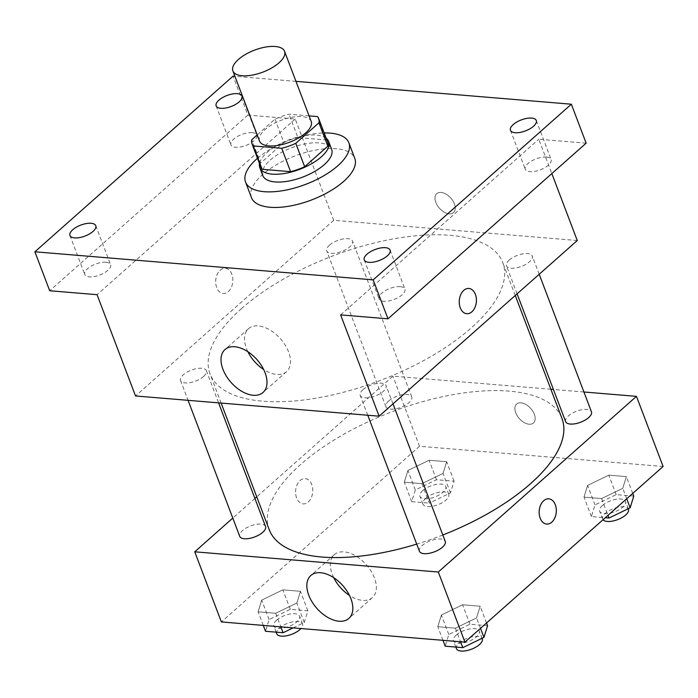 <?xml version="1.0" encoding="UTF-8"?>
<svg xmlns="http://www.w3.org/2000/svg" width="698" height="698" viewBox="0 0 698 698"><rect width="100%" height="100%" fill="white"/><g stroke="black" fill="none" stroke-linecap="round" stroke-linejoin="round"><path stroke-width="0.52" stroke-dasharray="3.49 2.62" d="M259.534 141.057A27.632 11.761 159.2 0 1 265.066 129.566A27.632 11.761 159.2 0 1 292.13 117.203A27.632 11.761 159.2 0 1 311.195 121.435M309.083 115.877L289.016 114.21A35.668 15.181 159.2 0 0 274.96 119.157L257.196 134.906M317.494 116.575L326.376 139.949L297.898 137.585L289.016 114.21M274.96 119.157L283.842 142.532L260.668 163.07L251.795 139.696M283.842 142.532A35.668 15.181 159.2 0 1 297.898 137.585M326.376 139.949A35.668 15.181 159.2 0 1 327.589 141.956M260.904 167.284A35.668 15.181 159.2 0 1 260.668 163.07M326.184 138.283A36.846 15.679 -20.8 0 0 316.264 135.107A36.846 15.679 -20.8 0 0 280.753 143.448A36.846 15.679 -20.8 0 0 259.508 163.611M262.762 175.495A36.846 15.679 159.2 0 1 270.143 160.165A36.846 15.679 159.2 0 1 319.222 142.898A36.846 15.679 159.2 0 1 331.646 149.328M257.483 158.28A55.264 23.523 159.2 0 1 324.169 132.952M251.463 197.621A55.264 23.523 159.2 0 1 262.527 174.631A55.264 23.523 159.2 0 1 316.648 149.904A55.264 23.523 159.2 0 1 354.785 158.376M295.969 81.352L234.929 76.291M577.263 240.522L333.696 220.315L295.219 119.018L247.86 115.091L233.062 76.134M586.145 143.16L538.786 139.225L551.839 173.575M435.822 202.376A12.669 7.626 -131.6 0 0 444.19 212.148A12.669 7.626 -131.6 0 0 453.525 212.62A12.669 7.626 -131.6 0 0 450.829 198.092A12.669 7.626 -131.6 0 0 436.721 193.669A12.669 7.626 -131.6 0 0 435.822 202.376A12.669 7.626 -131.6 0 0 444.19 212.157A12.669 7.626 -131.6 0 0 453.517 212.628A12.669 7.626 -131.6 0 0 450.821 198.092A12.669 7.626 -131.6 0 0 436.721 193.669A12.669 7.626 -131.6 0 0 435.814 202.376M252.126 132.629A13.812 5.881 -20.8 0 0 237.32 136.555A13.812 5.881 -20.8 0 0 230.951 144.852A13.812 5.881 -20.8 0 0 235.61 147.269A13.812 5.881 -20.8 0 0 250.416 143.334A13.812 5.881 -20.8 0 0 256.785 135.037A13.812 5.881 -20.8 0 0 252.126 132.629M105.922 262.23A13.812 5.881 -20.8 0 0 91.124 266.156A13.812 5.881 -20.8 0 0 84.755 274.454A13.812 5.881 -20.8 0 0 89.414 276.87A13.812 5.881 -20.8 0 0 104.211 272.935A13.812 5.881 -20.8 0 0 110.581 264.638A13.812 5.881 -20.8 0 0 105.922 262.23M295.219 119.018L97.057 294.687M247.86 115.091L49.698 290.752M400.233 286.642A13.812 5.881 -20.8 0 0 385.436 290.577A13.812 5.881 -20.8 0 0 379.066 298.875A13.812 5.881 -20.8 0 0 383.726 301.283A13.812 5.881 -20.8 0 0 398.523 297.357A13.812 5.881 -20.8 0 0 404.892 289.059A13.812 5.881 -20.8 0 0 400.233 286.642M546.438 157.041A13.812 5.881 -20.8 0 0 531.632 160.976A13.812 5.881 -20.8 0 0 525.262 169.274A13.812 5.881 -20.8 0 0 529.922 171.682A13.812 5.881 -20.8 0 0 544.728 167.756A13.812 5.881 -20.8 0 0 551.097 159.458A13.812 5.881 -20.8 0 0 546.438 157.041M340.624 314.894L538.786 139.225M241.386 308.708A156.579 66.633 159.2 0 1 394.71 238.655A156.579 66.633 159.2 0 1 502.778 262.649A156.579 66.633 159.2 0 1 380.061 380.541A156.579 66.633 159.2 0 1 210.028 373.849A156.579 66.633 159.2 0 1 241.386 308.708M333.696 220.315L135.534 395.975M363.004 389.659A13.812 5.881 159.2 0 1 376.527 383.481A13.812 5.881 159.2 0 1 386.064 385.593A13.812 5.881 159.2 0 1 375.236 396.002A13.812 5.881 159.2 0 1 360.238 395.408A13.812 5.881 159.2 0 1 363.004 389.659M329.5 245.155A13.812 5.881 159.2 0 1 343.032 238.969A13.812 5.881 159.2 0 1 352.569 241.089A13.812 5.881 159.2 0 1 341.741 251.489A13.812 5.881 159.2 0 1 326.734 250.896A13.812 5.881 159.2 0 1 329.5 245.155M509.2 260.057A13.812 5.881 159.2 0 1 522.732 253.88A13.812 5.881 159.2 0 1 532.269 256A13.812 5.881 159.2 0 1 521.441 266.4A13.812 5.881 159.2 0 1 506.434 265.807A13.812 5.881 159.2 0 1 509.2 260.057M203.598 376.44A13.812 5.881 -20.8 0 0 206.364 370.69A13.812 5.881 -20.8 0 0 191.365 370.097A13.812 5.881 -20.8 0 0 180.538 380.497A13.812 5.881 -20.8 0 0 190.074 382.617A13.812 5.881 -20.8 0 0 203.598 376.44M228.325 291.589A12.669 8.559 94.7 0 0 232.704 277.725A12.669 8.559 94.7 0 0 225.306 268.25A12.669 8.559 94.7 0 0 215.726 280.168A12.669 8.559 94.7 0 0 223.212 293.492A12.669 8.559 94.7 0 0 228.325 291.589A12.669 8.559 94.7 0 0 232.713 277.725A12.669 8.559 94.7 0 0 225.314 268.25A12.669 8.559 94.7 0 0 215.734 280.168A12.669 8.559 94.7 0 0 223.22 293.492A12.669 8.559 94.7 0 0 228.333 291.589M466.77 313.699L466.779 313.699A12.669 8.559 -85.3 0 1 466.77 313.699A12.669 8.559 -85.3 0 1 459.371 304.232A12.669 8.559 -85.3 0 1 463.751 290.368A12.669 8.559 -85.3 0 1 468.864 288.457A12.669 8.559 -85.3 0 1 468.873 288.457L468.873 288.457M247.886 351.713A28.679 17.258 48.4 0 1 246.446 348.424A28.679 17.258 48.4 0 1 248.497 328.714A28.679 17.258 48.4 0 1 280.43 338.722A28.679 17.258 48.4 0 1 286.538 371.633A28.679 17.258 48.4 0 1 263.626 369.478M269.219 529.686A156.579 66.633 159.2 0 1 300.576 464.536A156.579 66.633 159.2 0 1 453.909 394.492A156.579 66.633 159.2 0 1 561.969 418.477M442.82 535A156.579 66.633 159.2 0 1 416.723 544.108M265.563 526.519A13.812 5.881 -20.8 0 0 250.556 525.934A13.812 5.881 -20.8 0 0 239.728 536.334M565.633 421.644A13.812 5.881 159.2 0 1 568.399 415.895A13.812 5.881 159.2 0 1 581.923 409.709A13.812 5.881 159.2 0 1 591.459 411.829M388.699 400.984A13.812 5.881 159.2 0 1 402.231 394.806A13.812 5.881 159.2 0 1 411.759 396.918A13.812 5.881 159.2 0 1 400.931 407.327A13.812 5.881 159.2 0 1 385.933 406.733A13.812 5.881 159.2 0 1 388.699 400.984M419.428 551.245A13.812 5.881 159.2 0 1 422.194 545.496A13.812 5.881 159.2 0 1 435.726 539.31A13.812 5.881 159.2 0 1 445.263 541.43M583.929 391.997L553.409 389.467M550.87 389.248L392.895 376.143L256.742 496.836M254.91 498.468L232.792 518.073M663.1 466.482L419.533 446.275L392.895 376.143M515.735 412.745A12.669 7.626 -131.6 0 0 524.102 422.526A12.669 7.626 -131.6 0 0 533.438 422.997A12.669 7.626 -131.6 0 0 530.742 408.461A12.669 7.626 -131.6 0 0 516.633 404.046A12.669 7.626 -131.6 0 0 515.735 412.745A12.669 7.626 -131.6 0 0 524.102 422.534A12.669 7.626 -131.6 0 0 533.438 423.005A12.669 7.626 -131.6 0 0 530.733 408.47A12.669 7.626 -131.6 0 0 516.633 404.046A12.669 7.626 -131.6 0 0 515.726 412.754M455.393 628.174L476.56 617.922L480.163 606.213L462.582 604.756L441.406 615.008L437.812 626.708L455.393 628.174L476.56 617.922L480.163 606.213L462.582 604.756L441.406 615.008L437.812 626.708L455.393 628.174L460.558 641.776M421.889 483.662L443.064 473.41L446.659 461.701L429.078 460.244L407.911 470.496L404.308 482.205L421.889 483.662L443.064 473.41L446.659 461.701L429.078 460.244L407.911 470.496L404.308 482.205L421.889 483.662L429.287 503.136L450.463 492.893L454.058 481.184L436.486 479.727L415.31 489.97L411.715 501.679L429.287 503.136M419.533 446.275L221.371 621.935M601.589 498.573L622.764 488.321L626.359 476.612L608.778 475.155L587.603 485.407L584.008 497.107L601.589 498.573L622.764 488.321L626.359 476.612L608.778 475.155L587.603 485.407L584.008 497.107L601.589 498.573L607.967 515.351M275.693 613.263L296.868 603.011L300.463 591.302L282.882 589.845L261.706 600.097L258.112 611.806L275.693 613.263L296.868 603.011L300.463 591.302L282.882 589.845L261.706 600.097L258.112 611.806L275.693 613.263L280.858 626.874M308.246 501.958A12.669 8.559 94.7 0 0 312.617 488.103A12.669 8.559 94.7 0 0 305.218 478.627A12.669 8.559 94.7 0 0 295.647 490.537A12.669 8.559 94.7 0 0 303.124 503.869A12.669 8.559 94.7 0 0 308.246 501.958A12.669 8.559 94.7 0 0 312.625 488.103A12.669 8.559 94.7 0 0 305.227 478.627A12.669 8.559 94.7 0 0 295.647 490.546A12.669 8.559 94.7 0 0 303.133 503.869A12.669 8.559 94.7 0 0 308.246 501.967M546.691 524.076L546.691 524.076A12.669 8.559 -85.3 0 1 539.292 514.609A12.669 8.559 -85.3 0 1 543.663 500.745A12.669 8.559 -85.3 0 1 548.785 498.834L548.785 498.834M333.723 577.674A28.679 17.258 48.4 0 1 332.283 574.384A28.679 17.258 48.4 0 1 334.325 554.674A28.679 17.258 48.4 0 1 366.267 564.682A28.679 17.258 48.4 0 1 372.374 597.593A28.679 17.258 48.4 0 1 349.462 595.429M293.116 627.886L304.267 622.494L307.862 610.785L290.281 609.328L269.105 619.571L265.51 631.28M276.539 620.19A13.812 5.881 159.2 0 1 290.063 614.013A13.812 5.881 159.2 0 1 299.599 616.125A13.812 5.881 159.2 0 1 288.771 626.525A13.812 5.881 159.2 0 1 273.773 625.94A13.812 5.881 159.2 0 1 276.539 620.19M304.267 622.494L296.868 603.011M307.862 610.785L300.463 591.302M290.281 609.328L282.882 589.845M269.105 619.571L261.706 600.097M263.286 625.408L258.112 611.806M276.731 633.732A13.812 5.881 159.2 0 1 279.497 627.982A13.812 5.881 159.2 0 1 293.029 621.805A13.812 5.881 159.2 0 1 302.557 623.916A13.812 5.881 159.2 0 1 300.934 628.54M487.562 625.687L469.981 624.23L448.805 634.482L445.211 646.191M456.239 635.101A13.812 5.881 159.2 0 1 469.763 628.915A13.812 5.881 159.2 0 1 479.299 631.036A13.812 5.881 159.2 0 1 468.471 641.436A13.812 5.881 159.2 0 1 453.464 640.851A13.812 5.881 159.2 0 1 456.239 635.101M480.521 628.331L476.56 617.922M486.532 623L480.163 606.213M469.981 624.23L462.582 604.756M448.805 634.482L441.406 615.008M442.977 640.319L437.812 626.708M456.431 648.643A13.812 5.881 159.2 0 1 459.197 642.893A13.812 5.881 159.2 0 1 472.721 636.707A13.812 5.881 159.2 0 1 482.257 638.827M422.735 490.589A13.812 5.881 159.2 0 1 436.267 484.412A13.812 5.881 159.2 0 1 445.804 486.523A13.812 5.881 159.2 0 1 434.976 496.924A13.812 5.881 159.2 0 1 419.969 496.339A13.812 5.881 159.2 0 1 422.735 490.589M450.463 492.893L443.064 473.41M454.058 481.184L446.659 461.701M436.486 479.727L429.078 460.244M415.31 489.97L407.911 470.496M411.715 501.679L404.308 482.205M425.693 498.381A13.812 5.881 159.2 0 1 439.225 492.203A13.812 5.881 159.2 0 1 448.762 494.315A13.812 5.881 159.2 0 1 437.934 504.715A13.812 5.881 159.2 0 1 422.927 504.13A13.812 5.881 159.2 0 1 425.693 498.381M633.758 496.095L616.177 494.629L595.01 504.881L591.407 516.59L605.271 517.741M602.435 505.5A13.812 5.881 159.2 0 1 615.968 499.314A13.812 5.881 159.2 0 1 625.495 501.434A13.812 5.881 159.2 0 1 614.668 511.835A13.812 5.881 159.2 0 1 599.669 511.25A13.812 5.881 159.2 0 1 602.435 505.5M626.717 498.73L622.764 488.321M632.737 493.399L626.359 476.612M616.177 494.629L608.778 475.155M595.01 504.881L587.603 485.407M591.407 516.59L584.008 497.107M603.028 519.731A13.812 5.881 159.2 0 1 602.627 519.042A13.812 5.881 159.2 0 1 605.393 513.292A13.812 5.881 159.2 0 1 618.925 507.106A13.812 5.881 159.2 0 1 628.462 509.226M510.465 130.317L525.262 169.274M536.3 120.501L551.097 159.458M216.153 105.895L230.951 144.852M241.988 96.08L256.785 135.037M69.957 235.496L84.755 274.454M95.783 225.681L110.581 264.638M364.269 259.918L379.066 298.875M390.095 250.102L404.892 289.059M248.497 328.714L224.974 349.558M286.538 371.633L263.024 392.477M515.255 295.49L502.778 262.649M221.126 403.078L210.028 373.849M180.538 380.497L188.067 400.338M206.364 370.69L218.587 402.868M539.205 274.262L532.269 256M517.096 293.867L506.434 265.807M411.759 396.918L352.569 241.089M385.933 406.733L326.734 250.896M393 403.863L386.064 385.593M367.767 415.24L360.238 395.408M334.325 554.674L310.811 575.518M372.374 597.593L348.86 618.437M302.557 623.916L299.599 616.125M276.138 632.161L273.773 625.94M482.065 638.321L479.299 631.036M455.829 647.072L453.464 640.851M448.762 494.315L445.804 486.523M422.927 504.13L419.969 496.339M628.27 508.72L625.495 501.434M602.627 519.042L599.669 511.25"/><path stroke-width="1.05" d="M238.428 59.435A27.632 11.761 159.2 0 1 265.493 47.08A27.632 11.761 159.2 0 1 284.557 51.312A27.632 11.761 159.2 0 1 262.902 72.112A27.632 11.761 159.2 0 1 232.896 70.934A27.632 11.761 159.2 0 1 238.428 59.435M284.557 51.312L311.195 121.435A27.632 11.761 159.2 0 1 289.539 142.244A27.632 11.761 159.2 0 1 259.534 141.057L232.896 70.934M318.707 118.581L327.589 141.956A35.668 15.181 159.2 0 1 327.824 146.179L304.651 166.717A35.668 15.181 159.2 0 1 290.595 171.664L262.116 169.3L253.234 145.926L281.713 148.29A35.668 15.181 159.2 0 0 295.769 143.343L318.942 122.804A35.668 15.181 159.2 0 0 318.707 118.581A35.668 15.181 159.2 0 0 317.494 116.575L309.083 115.877M257.196 134.906L251.795 139.696A35.668 15.181 159.2 0 0 252.03 143.91A35.668 15.181 159.2 0 0 253.234 145.926M262.116 169.3A35.668 15.181 159.2 0 1 260.904 167.284L252.03 143.91M259.508 163.611A36.846 15.679 -20.8 0 0 259.804 167.703A36.846 15.679 -20.8 0 0 299.817 169.282A36.846 15.679 -20.8 0 0 328.688 141.537A36.846 15.679 -20.8 0 0 326.184 138.283M328.688 141.537L331.646 149.328A36.846 15.679 159.2 0 1 302.775 177.074A36.846 15.679 159.2 0 1 262.762 175.495L259.804 167.703M290.595 171.664L281.713 148.29M327.824 146.179L318.942 122.804M304.651 166.717L295.769 143.343M324.169 132.952A55.264 23.523 159.2 0 1 348.869 142.793A55.264 23.523 159.2 0 1 305.558 184.403A55.264 23.523 159.2 0 1 245.548 182.038A55.264 23.523 159.2 0 1 256.611 159.048A55.264 23.523 159.2 0 1 257.483 158.28M348.869 142.793L354.785 158.376A55.264 23.523 159.2 0 1 311.474 199.986A55.264 23.523 159.2 0 1 251.463 197.621L245.548 182.038M368.928 262.326A13.812 5.881 159.2 0 1 364.269 259.918A13.812 5.881 159.2 0 1 375.096 249.509A13.812 5.881 159.2 0 1 390.095 250.102A13.812 5.881 159.2 0 1 383.726 258.4A13.812 5.881 159.2 0 1 368.928 262.326M74.616 237.905A13.812 5.881 159.2 0 1 69.957 235.496A13.812 5.881 159.2 0 1 80.785 225.096A13.812 5.881 159.2 0 1 95.783 225.681A13.812 5.881 159.2 0 1 89.414 233.978A13.812 5.881 159.2 0 1 74.616 237.905M220.812 108.303A13.812 5.881 159.2 0 1 216.153 105.895A13.812 5.881 159.2 0 1 226.981 95.495A13.812 5.881 159.2 0 1 241.988 96.08A13.812 5.881 159.2 0 1 235.619 104.377A13.812 5.881 159.2 0 1 220.812 108.303M515.124 132.725A13.812 5.881 159.2 0 1 510.465 130.317A13.812 5.881 159.2 0 1 521.293 119.908A13.812 5.881 159.2 0 1 536.3 120.501A13.812 5.881 159.2 0 1 529.93 128.798A13.812 5.881 159.2 0 1 515.124 132.725M234.929 76.291L233.062 76.134L34.9 251.795L373.186 279.863L571.348 104.203L295.969 81.352M34.9 251.795L49.698 290.752L97.057 294.687L135.534 395.975L379.101 416.183L340.624 314.894L387.983 318.82L586.145 143.16L571.348 104.203M379.101 416.183L577.263 240.522L551.839 173.575M387.983 318.82L373.186 279.863M222.932 369.268A28.679 17.258 48.4 0 1 224.974 349.558A28.679 17.258 48.4 0 1 256.916 359.566A28.679 17.258 48.4 0 1 263.024 392.477A28.679 17.258 48.4 0 1 241.892 391.412A28.679 17.258 48.4 0 1 222.932 369.268M463.76 290.368A12.669 8.559 -85.3 0 1 468.873 288.457A12.669 8.559 -85.3 0 1 476.359 301.789A12.669 8.559 -85.3 0 1 466.779 313.699A12.669 8.559 -85.3 0 1 459.38 304.232A12.669 8.559 -85.3 0 1 463.76 290.368M468.873 288.457A12.669 8.559 -85.3 0 1 476.35 301.789A12.669 8.559 -85.3 0 1 466.779 313.699M263.626 369.478A28.679 17.258 48.4 0 1 247.886 351.713M515.255 295.49L561.969 418.477A156.579 66.633 159.2 0 1 442.82 535M416.723 544.108A156.579 66.633 159.2 0 1 269.219 529.686L221.126 403.078M188.067 400.338L239.728 536.334A13.812 5.881 -20.8 0 0 249.265 538.455A13.812 5.881 -20.8 0 0 262.797 532.269A13.812 5.881 -20.8 0 0 265.563 526.519L218.587 402.868M539.205 274.262L591.459 411.829A13.812 5.881 159.2 0 1 580.631 422.229A13.812 5.881 159.2 0 1 565.633 421.644L517.096 293.867M393 403.863L445.263 541.43A13.812 5.881 159.2 0 1 434.435 551.83A13.812 5.881 159.2 0 1 419.428 551.245L367.767 415.24M232.792 518.073L194.733 551.813L438.3 572.02L636.463 396.351L583.929 391.997M553.409 389.467L550.87 389.248M256.742 496.836L254.91 498.468M194.733 551.813L221.371 621.935L464.938 642.143L663.1 466.482L636.463 396.351M464.938 642.143L438.3 572.02M308.769 595.228A28.679 17.258 48.4 0 1 310.811 575.518A28.679 17.258 48.4 0 1 342.753 585.526A28.679 17.258 48.4 0 1 348.86 618.437A28.679 17.258 48.4 0 1 327.72 617.372A28.679 17.258 48.4 0 1 308.769 595.228M543.672 500.745A12.669 8.559 -85.3 0 1 548.785 498.834A12.669 8.559 -85.3 0 1 556.271 512.166A12.669 8.559 -85.3 0 1 546.691 524.076A12.669 8.559 -85.3 0 1 539.292 514.609A12.669 8.559 -85.3 0 1 543.672 500.745M548.785 498.834A12.669 8.559 -85.3 0 1 556.262 512.166A12.669 8.559 -85.3 0 1 546.691 524.076M349.462 595.429A28.679 17.258 48.4 0 1 333.723 577.674M263.286 625.408L265.51 631.28L283.091 632.737L293.116 627.886M283.091 632.737L280.858 626.874M300.934 628.54A13.812 5.881 159.2 0 1 287.244 635.651A13.812 5.881 159.2 0 1 276.731 633.732L276.138 632.161M442.977 640.319L445.211 646.191L462.791 647.648L483.958 637.396L487.562 625.687L486.532 623M483.958 637.396L480.521 628.331M462.791 647.648L460.558 641.776M482.065 638.321L482.257 638.827A13.812 5.881 159.2 0 1 471.429 649.227A13.812 5.881 159.2 0 1 456.431 648.643L455.829 647.072M605.271 517.741L608.988 518.047L630.163 507.795L633.758 496.095L632.737 493.399M630.163 507.795L626.717 498.73M608.988 518.047L607.967 515.351M628.27 508.72L628.462 509.226A13.812 5.881 159.2 0 1 618.498 519.286A13.812 5.881 159.2 0 1 603.028 519.731"/></g></svg>
